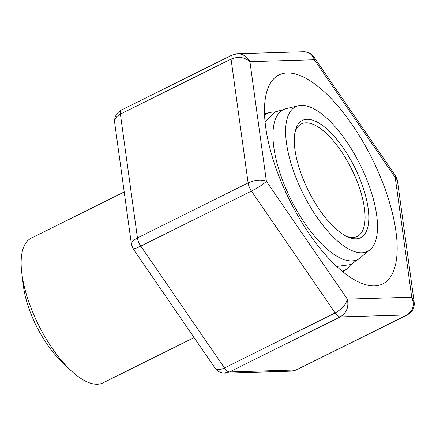<?xml version="1.0" encoding="UTF-8"?>
<svg xmlns="http://www.w3.org/2000/svg" width="436" height="436" viewBox="0 0 436 436"><rect width="100%" height="100%" fill="white"/><g stroke="black" fill="none" stroke-linecap="round" stroke-linejoin="round"><path stroke-width="0.65" d="M124.211 191.96L31.141 238.225A80.758 31.981 63.6 0 0 21.8 273.094L23.348 285.651A62.811 24.874 63.6 0 0 60.528 360.441L69.602 369.254A80.758 31.981 63.6 0 0 103.043 382.857L194.102 337.589M21.8 273.094A80.758 31.981 63.6 0 0 69.602 369.254M346.386 236.263A62.811 24.874 63.6 0 0 357.313 236.41A62.811 24.874 63.6 0 0 356.283 179.37A62.811 24.874 63.6 0 0 301.39 123.922A62.811 24.874 63.6 0 0 294.91 132.718M359.651 178.237A65.504 25.942 63.6 0 0 322.509 125.454A65.504 25.942 63.6 0 0 295.237 131.122A65.504 25.942 63.6 0 0 308.339 190.614A65.504 25.942 63.6 0 0 347.857 236.966A65.504 25.942 63.6 0 0 359.651 178.237M366.191 178.041A80.758 31.981 63.6 0 0 298.393 105.752A80.758 31.981 63.6 0 0 302.927 193.301A80.758 31.981 63.6 0 0 369.99 249.774A80.758 31.981 63.6 0 0 366.191 178.041M298.393 105.752L286.147 108.657A83.619 33.114 63.6 0 0 290.845 199.306A83.619 33.114 63.6 0 0 360.283 257.78L369.99 249.774M274.702 112.145A87.434 34.624 63.6 0 0 269.824 112.526A87.434 34.624 63.6 0 0 264.538 115.039M342.146 271.154A87.434 34.624 63.6 0 0 347.339 268.456A87.434 34.624 63.6 0 0 350.588 264.799M287.171 72.981A116.652 46.194 63.6 0 0 278.898 74.976A116.652 46.194 63.6 0 0 289.466 199.993A116.652 46.194 63.6 0 0 382.754 283.885A116.652 46.194 63.6 0 0 376.704 168.367A116.652 46.194 63.6 0 0 287.171 72.981M414.135 301.892L397.37 180.177L395.239 177.528L411.731 297.216C414.789 304.971 413.148 310.89 406.81 314.966L340.178 316.934C346.647 312.852 349.029 306.917 347.318 299.118L411.731 297.216L414.184 302.371M223.723 373.08L229.505 371.952L340.178 316.934A8.971 3.553 -116.4 0 1 335.164 312.939C341.938 309.102 345.988 304.492 347.318 299.118L266.412 181.338C263.393 184.248 258.417 187.502 251.474 191.093L140.801 246.111L224.491 367.957L335.164 312.939L251.474 191.093A8.971 3.553 -116.4 0 1 248.111 182.907C255.262 179.812 261.36 179.289 266.412 181.338L249.926 61.65C247.049 56.489 242.89 53.846 237.44 53.732L236.061 53.851M397.37 180.177L395.839 176.258M407.447 314.814L296.774 369.832A8.971 3.553 -116.4 0 1 296.137 369.984L291.412 371.156L224.949 373.118C217.766 372.802 215.934 369.069 215.062 368.088L215.062 368.104C216.763 370.142 219.908 370.093 224.491 367.957A8.971 3.553 -116.4 0 0 229.505 371.952L296.137 369.984L406.81 314.966A8.971 3.553 -116.4 0 0 407.447 314.814C412.554 311.898 414.778 307.587 414.124 301.875M237.435 53.732L303.897 51.764C308.939 51.889 312.421 54.555 314.34 59.748L395.239 177.528L395.85 176.253L313.609 56.555M131.53 244.972L131.476 244.678C131.356 242.312 133.345 240.062 137.444 237.925L248.111 182.907L231.058 59.094C238.236 56.249 244.525 57.1 249.926 61.65L314.34 59.748L313.795 56.794L312.443 55.17L309.647 53.088L305.124 51.802M132.964 248.558L132.996 248.629C133.672 249.163 136.272 248.324 140.801 246.111A8.971 3.553 -116.4 0 1 137.444 237.925L120.385 114.112A8.971 3.553 -116.4 0 1 121.388 110.085M237.446 53.742L232.072 55.056L121.399 110.074C116.298 112.989 114.069 117.3 114.723 123.007L114.712 122.99C114.385 119.279 116.276 116.319 120.385 114.112L231.058 59.094A8.971 3.553 -116.4 0 1 232.061 55.067M269.824 112.526L264.489 113.791M347.339 268.456L343.11 271.944M283.215 109.719L275.171 111.905L265.05 122.178M336.766 266.434L351.067 264.57L357.656 259.475M296.774 369.832L292.785 371.036M215.062 368.104L132.996 248.629L131.487 244.678M131.481 244.71L114.712 122.99"/></g></svg>
